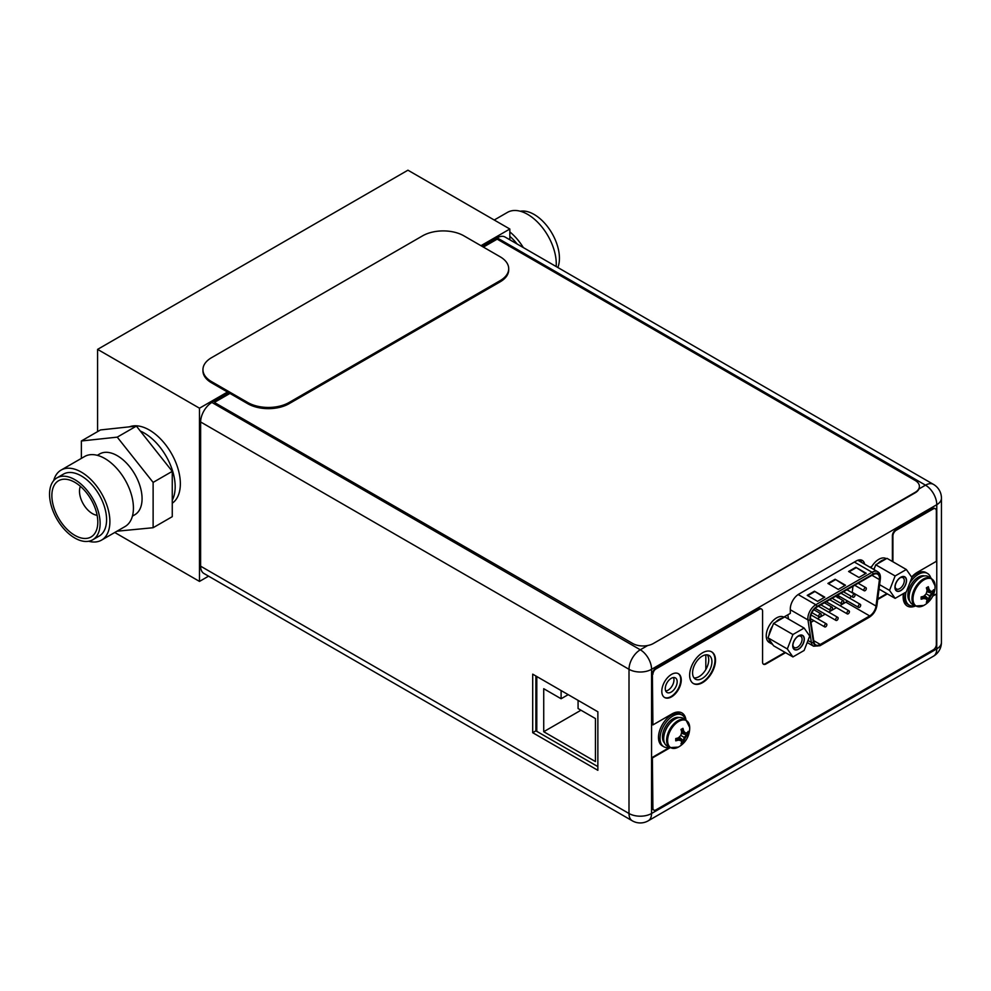 <?xml version="1.0" encoding="UTF-8"?>
<svg xmlns="http://www.w3.org/2000/svg" width="991" height="991" viewBox="0 0 991 991"><rect width="100%" height="100%" fill="white"/><g stroke="black" fill="none" stroke-linecap="round" stroke-linejoin="round"><path stroke-width="1.49" d="M480.957 245.694L509.832 229.02L407.933 170.192L97.589 349.377L97.589 431.618M97.589 349.377L199.488 408.205L199.488 581.407L208.568 576.167M114.745 532.489L199.488 581.407M129.462 426.836A43.889 25.345 -120 0 1 162.487 440.995A43.889 25.345 -120 0 1 180.35 483.757A43.889 25.345 60 0 1 172.261 503.217M175.172 486.742A43.889 25.345 60 0 1 172.261 500.232A43.889 25.345 -120 0 0 175.172 486.742A43.889 25.345 -120 0 0 140.313 431.048A43.889 25.345 60 0 1 175.172 486.742M227.509 392.027L199.488 408.205M509.832 229.02L509.832 239.797M214.762 402.668L632.692 643.481A14.63 8.448 0 0 0 653.391 643.481L915.114 492.849A14.63 8.448 180 0 0 918.954 488.959M653.391 643.481L915.114 492.378A14.63 8.448 0 0 0 919.4 486.408A14.63 8.448 0 0 0 915.114 480.424L497.185 239.141L483.385 247.093M229.937 393.427L214.762 402.185M202.944 369.643L202.944 370.845A29.259 16.897 0 0 0 211.504 382.786L247.713 403.696A29.259 16.897 0 0 0 289.099 403.696L500.133 281.853A29.259 16.897 0 0 0 508.705 269.899L508.705 268.71A29.259 16.897 0 0 0 500.133 256.768L463.924 235.858A29.259 16.897 0 0 0 422.55 235.858L211.504 357.701A29.259 16.897 0 0 0 202.944 369.643A29.259 16.897 0 0 0 211.504 381.597L247.713 402.495A29.259 16.897 0 0 0 289.099 402.495L500.133 280.651A29.259 16.897 0 0 0 508.705 268.71M632.295 820.808A15.943 15.943 0 0 0 648.238 820.808A15.943 9.204 -120 0 0 651.545 813.5A15.943 9.204 180 0 1 629 813.5A15.943 9.204 120 0 0 632.295 820.808L203.923 573.479A15.943 9.204 -60 0 1 200.616 566.183L200.64 421.98A15.943 9.204 -60 0 1 211.913 402.457L228.748 392.746M497.123 237.852A15.943 9.204 -60 0 1 505.1 237.06L933.472 484.388A15.943 9.204 120 0 0 925.507 485.169L497.123 237.852L482.245 246.437M707.301 654.853A13.676 7.903 -60 0 1 708.726 659.857A13.676 7.903 -60 0 1 703.783 672.455A13.676 7.903 -60 0 1 694.01 677.881M673.508 677.547A8.411 4.856 -60 0 1 673.967 679.925A8.411 4.856 -60 0 1 665.729 691.012M861.414 562.318A12.14 7.011 120 0 0 860.448 559.853M535.908 676.011L535.896 730.838L597.858 766.613M532.687 732.696L597.858 770.317L597.87 711.786L532.7 674.153L532.687 732.696L535.896 730.838M918.595 489.158L925.507 485.169A15.943 9.204 60 0 1 936.78 504.704L651.57 669.309A15.943 9.204 -120 0 0 640.297 649.786A15.943 9.204 120 0 0 629.012 669.309A15.943 9.204 0 0 0 651.57 669.309L651.545 813.5L936.755 648.894A15.943 9.204 60 0 1 933.448 656.203A15.943 15.943 0 0 0 941.425 642.391A15.943 9.204 180 0 1 936.755 648.894L936.78 504.704A15.943 9.204 0 0 0 941.45 498.2A15.943 15.943 0 0 0 933.472 484.388M692.585 672.877A13.676 7.903 -60 0 1 698.556 659.114A13.676 7.903 -60 0 1 709.098 655.447A13.676 7.903 -60 0 1 711.934 661.715A13.676 7.903 -60 0 1 705.951 675.478A13.676 7.903 -60 0 1 695.422 679.145A13.676 7.903 -60 0 1 692.585 672.877M665.271 688.634A8.411 4.856 -60 0 1 668.95 680.173A8.411 4.856 -60 0 1 675.428 677.918A8.411 4.856 -60 0 1 677.175 681.771A8.411 4.856 -60 0 1 673.496 690.244A8.411 4.856 -60 0 1 667.017 692.486A8.411 4.856 -60 0 1 665.271 688.634M871.981 566.233L870.086 567.323M783.819 617.12L790.298 613.379L790.298 608.957A12.14 7.011 -60 0 1 798.882 594.092L856.187 561.017A12.14 7.011 -60 0 1 862.257 560.41A12.14 7.011 -60 0 1 864.623 564.164M915.312 606.021L912.414 604.349A16.017 9.253 120 0 1 909.094 597.016A16.017 9.253 -60 0 1 916.093 580.887A16.017 9.253 -60 0 1 928.431 576.601L931.329 578.273A16.017 9.253 -60 0 0 918.979 582.559A16.017 9.253 -60 0 0 911.993 598.688A16.017 9.253 120 0 0 915.312 606.021L923.748 605.464A21.777 21.777 0 0 0 935.07 585.867A15.608 9.006 -60 0 1 935.07 586.189M930.586 591.231A21.356 4.509 21.2 0 0 932.382 591.231A21.728 12.549 0 0 0 933.584 589.744L933.621 591.949L929.558 595.752L928.332 601.103L926.362 602.243A21.728 12.549 -120 0 0 927.056 600.459A21.356 4.509 -141.2 0 0 926.164 598.898A21.356 4.509 -158.8 0 1 923.699 598.514A21.728 12.549 180 0 1 921.11 599.208L921.11 596.941A21.728 12.549 0 0 0 923.699 596.248A21.356 16.847 -35.1 0 0 926.164 593.795A21.356 16.847 -84.9 0 0 927.056 590.425A21.728 12.549 -120 0 0 926.362 587.836L928.332 586.709A21.728 12.549 60 0 1 929.025 589.286A21.356 4.509 38.8 0 1 930.586 591.231L927.006 590.202M928.332 586.709L928.332 588.889L929.558 590.636M926.647 588.815L929.025 589.286M923.476 596.309L925.136 598.304L923.005 598.118L921.11 599.208M923.699 598.514L922.101 596.706M928.294 601.165L923.909 596.062M933.584 592.011A21.728 12.549 180 0 1 932.382 593.498A21.356 16.847 144.9 0 1 930.586 596.347A21.356 16.847 95.1 0 1 929.025 599.32L924.591 595.43M930.586 596.347L926.164 593.795M932.382 593.498L926.796 591.615M933.621 591.949L927.006 590.698M929.025 599.32A21.728 12.549 60 0 1 928.332 601.103M925.136 598.304L926.164 598.898M914.755 605.699A18.284 10.554 120 0 1 909.205 605.117A18.284 10.554 120 0 1 905.427 596.743A18.284 10.554 -60 0 1 905.972 592.11M909.738 583.129A18.284 10.554 -60 0 1 927.502 573.442A18.284 10.554 -60 0 1 930.772 577.951M909.205 605.117L907.657 604.225A18.284 10.554 120 0 1 903.866 595.851A18.284 10.554 -60 0 1 904.065 593.213M911.931 577.468L906.331 591.9L895.133 598.366L889.534 590.401L895.133 575.969L906.331 569.503L911.931 577.468A18.284 10.554 -60 0 1 925.941 572.55L927.502 573.442M669.928 747.635L678.377 747.09A15.608 9.006 120 0 1 667.624 740.55A15.608 9.006 -60 0 1 678.513 721.522A15.608 9.006 -60 0 1 689.686 727.481L685.945 719.9A16.017 9.253 -60 0 0 673.607 724.186A16.017 9.253 -60 0 0 666.609 740.302A16.017 9.253 120 0 0 669.928 747.635L667.03 745.963A16.017 9.253 120 0 1 663.71 738.629A16.017 9.253 -60 0 1 670.709 722.513A16.017 9.253 -60 0 1 683.047 718.227L685.945 719.9A20.043 11.57 120 0 0 681.957 712.95A20.043 11.57 120 0 0 671.948 713.941L652.908 724.917L652.4 673.967A4.385 2.539 -60 0 1 655.497 668.591L758.747 609.007A4.682 2.7 -60 0 1 761.088 608.784A4.682 2.7 -60 0 1 761.323 608.957M685.215 732.857A21.356 4.509 21.2 0 0 687.011 732.845A21.728 12.549 0 0 0 688.2 731.358L688.237 733.575L684.174 737.366L682.923 742.779L680.978 743.857A21.728 12.549 -120 0 0 681.672 742.073A21.356 4.509 -141.2 0 0 680.78 740.525A21.356 4.509 -158.8 0 1 678.315 740.141A21.728 12.549 180 0 1 675.738 740.822L675.738 738.555A21.728 12.549 0 0 0 678.315 737.861A21.356 16.847 -35.1 0 0 680.78 735.409A21.356 16.847 -84.9 0 0 681.672 732.039A21.728 12.549 -120 0 0 680.978 729.463L682.948 728.323A21.728 12.549 60 0 1 683.641 730.912A21.356 4.509 38.8 0 1 685.215 732.857L681.622 731.829M682.948 728.323L682.948 730.503L684.174 732.262M681.275 730.429L683.641 730.912M678.104 737.936L679.752 739.93L677.621 739.732L675.738 740.822M678.315 740.141L676.717 738.32M682.923 742.779L678.525 737.676M688.2 733.625A21.728 12.549 180 0 1 687.011 735.124A21.356 16.847 144.9 0 1 685.215 737.961A21.356 16.847 95.1 0 1 683.641 740.946L679.219 737.044M685.215 737.961L680.78 735.409M687.011 735.124L681.412 733.229M688.237 733.575L681.622 732.324M683.641 740.946A21.728 12.549 60 0 1 682.948 742.717M679.752 739.93L680.78 740.525M669.371 747.325A18.284 10.554 120 0 1 663.834 746.743A18.284 10.554 120 0 1 660.043 738.369A18.284 10.554 -60 0 1 668.021 719.962A18.284 10.554 -60 0 1 682.118 715.068A18.284 10.554 -60 0 1 685.388 719.577M663.834 746.743L662.273 745.839A18.284 10.554 120 0 1 658.495 737.465A18.284 10.554 -60 0 1 666.472 719.07A18.284 10.554 -60 0 1 680.569 714.164L682.118 715.068M892.395 561.463L892.395 535.697A4.682 2.7 -60 0 1 895.715 529.962L896.223 530.259A4.682 2.7 120 0 0 892.916 535.995L892.916 561.761M763.293 664.081A4.682 2.7 120 0 0 765.349 663.722L785.033 652.375M877.791 598.837L886.871 593.597M652.4 673.967L652.908 724.917M685.45 719.602A20.043 11.57 120 0 0 681.697 712.802M653.565 809.907A4.385 2.539 -60 0 1 653.292 809.783A4.385 2.539 -60 0 1 652.375 807.776L652.388 757.359L669.569 747.437M652.388 757.359L652.896 808.074A4.385 2.539 120 0 0 653.8 810.081A4.385 2.539 120 0 0 655.992 809.858L933.237 649.848A4.385 2.539 120 0 0 936.346 644.472L936.346 594.067L933.15 595.318M907.038 605.885A20.043 11.57 120 0 0 914.817 605.736M911.609 577.01A20.043 11.57 120 0 1 917.319 572.315L936.359 561.327L936.359 510.922A4.682 2.7 120 0 0 935.393 508.779A4.682 2.7 120 0 0 933.051 509.002L932.543 508.705A4.682 2.7 -60 0 1 934.872 508.47A4.682 2.7 -60 0 1 935.12 508.643M932.543 508.705L895.715 529.962M693.167 683.394A18.284 10.554 120 0 0 707.165 678.178A18.284 10.554 120 0 0 714.982 659.956A18.284 10.554 120 0 0 711.451 651.731M664.404 697.379A13.75 7.94 120 0 0 674.908 693.366A13.75 7.94 120 0 0 680.743 679.715A13.75 7.94 120 0 0 678.141 673.57M689.637 675.181A18.284 10.554 120 0 0 693.427 683.555A18.284 10.554 120 0 0 707.512 678.649A18.284 10.554 120 0 0 715.502 660.254A18.284 10.554 120 0 0 711.711 651.88A18.284 10.554 120 0 0 697.614 656.773A18.284 10.554 120 0 0 689.637 675.181M933.051 509.002L896.223 530.259M903.408 593.584A20.043 11.57 120 0 0 907.298 606.046A20.043 11.57 120 0 0 915.337 606.034M936.346 594.067L932.766 596.136M652.908 757.657L670.089 747.734M785.553 652.673L765.87 664.02A4.682 2.7 120 0 1 763.528 664.255A4.682 2.7 120 0 1 762.562 662.112L762.575 611.224A4.682 2.7 120 0 0 761.596 609.081A4.682 2.7 120 0 0 759.255 609.304L656.017 668.9A4.385 2.539 120 0 0 652.92 674.264M877.704 599.481L887.379 593.894M661.802 691.235A13.75 7.94 120 0 0 664.651 697.528A13.75 7.94 120 0 0 675.255 693.849A13.75 7.94 120 0 0 681.251 680.012A13.75 7.94 120 0 0 678.414 673.719A13.75 7.94 120 0 0 667.81 677.398A13.75 7.94 120 0 0 661.802 691.235M705.827 669.495L705.827 654.853M536.8 676.519L536.788 731.358M561.104 690.554L561.104 698.742L543.725 688.708L543.725 731.717L595.442 761.583L595.455 718.574L578.075 708.54L578.075 700.352M561.104 698.742L568.202 694.654M543.725 731.717L580.974 710.213M906.369 580.676A7.978 4.608 -60 0 1 900.732 590.45A7.978 4.608 -60 0 1 895.096 587.192A7.978 4.608 -60 0 1 900.732 577.431A7.978 4.608 -60 0 1 906.369 580.676M906.331 569.503L886.982 558.342L877.791 563.644A14.63 8.448 -60 0 1 881.383 560.819A14.63 8.448 -60 0 1 884.988 559.494M873.616 569.367A14.63 8.448 -60 0 1 874.78 567.385L873.938 569.552M871.027 567.868A14.63 8.448 -60 0 1 878.794 559.333A14.63 8.448 -60 0 1 886.115 558.602L886.313 558.726M874.78 567.385L875.784 564.808L877.791 563.644M895.133 575.969L875.784 564.808M889.534 590.401L879.612 584.678M895.133 598.366L879.042 589.088M870.829 566.902A8.188 4.732 120 0 0 870.482 567.558M900.187 577.765A6.516 3.753 -60 0 1 902.95 577.703A6.516 3.753 -60 0 1 904.3 580.676A6.516 3.753 -60 0 1 901.451 587.229A6.516 3.753 -60 0 1 896.434 588.976A6.516 3.753 -60 0 1 895.121 586.548M894.935 587.279A8.188 4.732 120 0 0 896.632 591.032A8.188 4.732 120 0 0 902.95 588.84A8.188 4.732 120 0 0 906.517 580.59A8.188 4.732 120 0 0 904.82 576.836A8.188 4.732 120 0 0 898.515 579.041A8.188 4.732 120 0 0 894.935 587.279M494.224 220.014L507.466 212.371A40.433 23.35 -120 0 1 538.621 223.21A40.433 23.35 -120 0 1 556.273 263.903A40.433 23.35 60 0 1 556.174 266.554M557.846 267.508A35.75 20.638 60 0 0 559.432 258.255A35.75 20.638 -120 0 0 546.177 224.932A35.75 20.638 -120 0 0 520.312 211.232M517.091 243.984A35.106 20.266 -120 0 0 509.832 236.354M523.347 247.601A40.433 23.35 -120 0 0 509.832 231.906M88.657 541.259A40.433 23.35 -120 0 0 101.516 540.132A40.433 23.35 -120 0 0 109.89 521.613A40.433 23.35 60 0 0 92.237 480.92A40.433 23.35 60 0 0 61.083 470.093L84.619 456.504A40.433 23.35 60 0 1 115.774 467.331A40.433 23.35 60 0 1 133.426 508.024A40.433 23.35 -120 0 1 125.052 526.543L101.516 540.132M53.663 480.647A40.433 23.35 60 0 1 61.083 470.093M63.424 474.144A35.75 20.638 60 0 1 90.974 483.719A35.75 20.638 60 0 1 106.582 519.705A35.75 20.638 -120 0 1 99.174 536.069L92.708 539.798A35.75 20.638 -120 0 0 100.116 523.434A35.75 20.638 60 0 0 84.508 487.461A35.75 20.638 60 0 0 56.958 477.873L63.424 474.144M92.708 539.798A35.75 20.638 -120 0 1 65.158 530.222A35.75 20.638 -120 0 1 49.55 494.249A35.75 20.638 60 0 1 56.958 477.873M51.866 495.587A32.48 18.755 60 0 1 66.521 479.322A32.48 18.755 60 0 1 97.799 522.096A32.48 18.755 -120 0 1 96.238 530.792A32.48 18.755 -120 0 1 70.609 532.464A32.48 18.755 -120 0 1 51.866 495.587M97.118 515.308A18.284 10.554 -120 0 1 79.491 491.226A18.284 10.554 60 0 1 80.37 486.308M116.963 531.213L153.122 527.72L172.261 516.67L172.261 471.357L136.386 426.093L100.512 429.933L81.373 440.983L81.373 458.375M136.386 426.093L117.248 437.142L81.373 440.983M172.261 471.357L153.122 482.406L117.248 437.142M153.122 527.72L153.122 482.406M97.304 455.327L99.695 453.94A35.106 20.266 60 0 1 126.749 463.354A35.106 20.266 60 0 1 142.072 498.684A35.106 20.266 -120 0 1 134.801 514.763L132.422 516.138M818.752 616.006A1.759 1.016 120 0 0 819.111 616.811A1.759 1.016 120 0 0 820.461 616.34A1.759 1.016 120 0 0 821.229 614.569A1.759 1.016 120 0 0 820.87 613.776A1.759 1.016 120 0 0 819.52 614.234A1.759 1.016 120 0 0 818.752 616.006M852.149 592.767A9.068 5.24 120 0 0 852.21 592.308L852.991 586.263M839.947 605.612L845.88 602.194A9.068 5.24 120 0 0 847.503 601.017M849.857 598.316A9.068 5.24 120 0 0 851.046 596.186M836.441 607.644L828.674 612.128M825.169 614.16L817.402 618.632M813.884 620.663L810.972 622.348M837.407 597.548L838.299 595.987L839.191 596.52M873.083 574.656A9.068 5.24 -60 0 1 877.63 574.21A9.068 5.24 -60 0 1 879.5 578.36A9.068 5.24 -60 0 1 879.426 579.586L876.007 606.046A9.068 5.24 -60 0 1 869.677 615.931L820.275 644.46A9.068 5.24 -60 0 1 815.729 644.906A9.068 5.24 -60 0 1 813.933 641.883L810.527 619.363A9.068 5.24 -60 0 1 810.44 618.235A9.068 5.24 -60 0 1 816.857 607.124L873.083 574.656M824.797 597.164L817.563 601.339L807.219 595.368L814.453 591.193L824.797 597.164M866.184 573.269L858.937 577.456L848.593 571.485L855.84 567.298L866.184 573.269M845.484 585.223L838.25 589.397L827.906 583.426L835.14 579.24L845.484 585.223M814.453 591.193L824.277 597.462M807.727 595.665L814.453 591.788M855.84 567.298L865.663 573.566M849.114 571.782L855.84 567.893M835.14 579.24L844.976 585.52M828.426 583.724L835.14 579.846M838.968 598.18L839.402 596.644L838.51 596.111L837.618 597.672M838.299 595.987L839.402 596.644M837.928 597.276L838.882 596.966L838.522 597.647L838.51 596.706M846.933 613.107A1.759 1.016 120 0 0 847.305 613.912A1.759 1.016 120 0 0 848.655 613.441A1.759 1.016 120 0 0 849.423 611.682A1.759 1.016 120 0 0 849.052 610.877A1.759 1.016 120 0 0 847.701 611.348A1.759 1.016 120 0 0 846.933 613.107M824.388 626.126A1.759 1.016 120 0 0 824.747 626.931A1.759 1.016 120 0 0 826.098 626.461A1.759 1.016 120 0 0 826.866 624.702A1.759 1.016 120 0 0 826.506 623.896A1.759 1.016 120 0 0 825.156 624.367A1.759 1.016 120 0 0 824.388 626.126M852.57 596.483A1.759 1.016 120 0 0 852.941 597.276A1.759 1.016 120 0 0 854.292 596.805A1.759 1.016 120 0 0 855.06 595.046A1.759 1.016 120 0 0 854.7 594.241A1.759 1.016 120 0 0 853.338 594.711A1.759 1.016 120 0 0 852.57 596.483M830.024 609.502A1.759 1.016 120 0 0 830.384 610.295A1.759 1.016 120 0 0 831.746 609.824A1.759 1.016 120 0 0 832.502 608.065A1.759 1.016 120 0 0 832.143 607.26A1.759 1.016 120 0 0 830.792 607.731A1.759 1.016 120 0 0 830.024 609.502M841.297 602.986A1.759 1.016 120 0 0 841.669 603.792A1.759 1.016 120 0 0 843.019 603.321A1.759 1.016 120 0 0 843.787 601.549A1.759 1.016 120 0 0 843.415 600.744A1.759 1.016 120 0 0 842.065 601.215A1.759 1.016 120 0 0 841.297 602.986M863.855 589.967A1.759 1.016 120 0 0 864.214 590.772A1.759 1.016 120 0 0 865.564 590.302A1.759 1.016 120 0 0 866.332 588.53A1.759 1.016 120 0 0 865.973 587.725A1.759 1.016 120 0 0 864.623 588.196A1.759 1.016 120 0 0 863.855 589.967M835.661 619.623A1.759 1.016 120 0 0 836.02 620.428A1.759 1.016 120 0 0 837.383 619.957A1.759 1.016 120 0 0 838.151 618.186A1.759 1.016 120 0 0 837.779 617.381A1.759 1.016 120 0 0 836.429 617.851A1.759 1.016 120 0 0 835.661 619.623M858.218 606.603A1.759 1.016 120 0 0 858.578 607.409A1.759 1.016 120 0 0 859.928 606.938A1.759 1.016 120 0 0 860.696 605.167A1.759 1.016 120 0 0 860.337 604.361A1.759 1.016 120 0 0 858.974 604.832A1.759 1.016 120 0 0 858.218 606.603M804.122 628.059L809.721 636.036L804.122 650.468L792.924 656.922L787.325 648.956L792.924 634.525L804.122 628.059L784.773 616.898L775.581 622.212A14.63 8.448 -60 0 1 779.174 619.387A14.63 8.448 -60 0 1 782.779 618.05M804.159 639.245A7.978 4.608 -60 0 1 798.523 649.006A7.978 4.608 -60 0 1 792.887 645.748A7.978 4.608 -60 0 1 798.523 635.987A7.978 4.608 -60 0 1 804.159 639.245M792.924 656.922L773.575 645.76L767.975 637.795L768.979 635.219A14.63 8.448 -60 0 1 772.584 625.94L768.979 635.219M772.584 644.336A14.63 8.448 -60 0 1 771.865 644.001A14.63 8.448 -60 0 1 768.979 639.22M771.865 644.001L769.276 642.502A14.63 8.448 -60 0 1 767.034 630.784A14.63 8.448 -60 0 1 776.597 617.889A14.63 8.448 -60 0 1 783.906 617.158L784.116 617.282M772.584 625.94L773.575 623.364L775.581 622.212M792.924 634.525L773.575 623.364M787.325 648.956L767.975 637.795M797.978 636.333A6.516 3.753 -60 0 1 800.74 636.259A6.516 3.753 -60 0 1 802.091 639.245A6.516 3.753 -60 0 1 799.254 645.798A6.516 3.753 -60 0 1 794.237 647.532A6.516 3.753 -60 0 1 792.911 645.104M792.726 645.835A8.188 4.732 120 0 0 794.423 649.588A8.188 4.732 120 0 0 800.74 647.396A8.188 4.732 120 0 0 804.32 639.145A8.188 4.732 120 0 0 802.623 635.404A8.188 4.732 120 0 0 796.306 637.597A8.188 4.732 120 0 0 792.726 645.835M500.133 281.853L500.133 280.651M289.099 403.696L289.099 402.495M247.713 403.696L247.713 402.495M211.504 382.786L211.504 381.597M200.64 421.98L629.012 669.309L629 813.5L200.616 566.183M647.68 645.525L640.297 649.786L211.913 402.457M931.329 578.273L935.07 585.867A15.608 9.006 -60 0 0 923.897 579.908A15.608 9.006 -60 0 0 913.008 598.936A15.608 9.006 120 0 0 923.748 605.464M910.333 590.351A13.676 7.903 -60 0 1 915.263 581.804M909.874 601.326A14.853 8.572 120 0 1 907.855 595.343A14.853 8.572 -60 0 1 913.591 581.221A14.853 8.572 -60 0 1 924.541 575.907M678.377 747.09A21.777 21.777 0 0 0 689.686 727.481A15.608 9.006 -60 0 1 689.699 727.815M664.961 731.965A13.676 7.903 -60 0 1 669.891 723.43M664.49 742.94A14.853 8.572 120 0 1 662.471 736.957A14.853 8.572 -60 0 1 668.219 722.835A14.853 8.572 -60 0 1 679.157 717.534M871.993 575.3L879.426 579.586M876.515 605.848L879.934 579.388A9.799 5.661 120 0 0 880.02 578.063A9.799 5.661 120 0 0 873.083 574.062L816.857 606.529A9.799 5.661 120 0 0 809.92 618.533A9.799 5.661 120 0 0 810.019 619.759L813.425 642.267A9.799 5.661 120 0 0 820.275 645.054L869.677 616.526A9.799 5.661 120 0 0 876.515 605.848A1.462 0.694 -172.6 0 0 876.936 605.439L880.342 578.979A1.462 0.694 7.4 0 1 879.934 579.388M869.677 616.526A1.462 0.842 60 0 1 869.367 617.195C873.48 614.494 876.007 610.58 876.936 605.439M813.425 642.267A1.462 0.966 171.4 0 1 811.369 642.453A11.26 6.503 120 0 0 813.599 646.206L819.966 645.723A1.462 0.842 -120 0 0 820.275 645.054M790.298 609.738L807.962 619.932A1.462 0.966 -8.6 0 0 810.019 619.759M816.857 606.529A1.462 0.842 -120 0 0 815.816 604.733A11.26 6.503 120 0 0 807.851 618.533A11.26 6.503 120 0 0 807.962 619.932L811.369 642.453L807.987 640.496M788.464 619.028L787.833 614.804M854.366 562.058L872.055 572.265L815.816 604.733L798.164 594.538M857.834 560.249L877.692 571.708A11.26 6.503 120 0 0 872.055 572.265A1.462 0.842 60 0 1 873.083 574.062M858.454 560.051A13.465 7.767 -60 0 1 858.615 560.695M820.275 644.46L813.76 640.694M845.88 602.194L869.677 615.931M876.007 606.046L852.21 592.308M648.238 820.808L933.448 656.203M941.425 642.391L941.45 498.2M819.111 616.811L811.914 612.661M820.87 613.776L813.859 609.725M819.966 645.723L869.367 617.195M813.599 646.206L807.207 642.515M877.692 571.708C879.822 573.009 880.702 575.437 880.342 578.979M847.305 613.912L826.197 601.735M849.052 610.877L829.715 599.704M824.747 626.931L810.452 618.681M826.506 623.896L810.985 614.94M852.941 597.276L843.428 591.788M854.7 594.241L846.933 589.756M830.384 610.295L820.87 604.807M832.143 607.26L824.388 602.776M841.669 603.792L832.143 598.291M843.415 600.744L835.661 596.272M864.214 590.772L854.7 585.272M865.973 587.725L858.206 583.253M836.02 620.428L815.147 608.375M837.779 617.381L818.43 606.219M858.578 607.409L837.469 595.219M860.337 604.361L840.987 593.188"/></g></svg>
